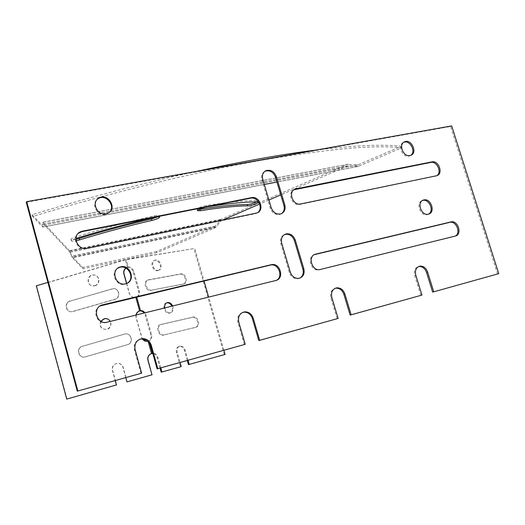 <?xml version="1.0" encoding="UTF-8"?>
<svg xmlns="http://www.w3.org/2000/svg" width="525" height="525" viewBox="0 0 525 525"><rect width="100%" height="100%" fill="white"/><g stroke="black" fill="none" stroke-linecap="round" stroke-linejoin="round"><path stroke-width="0.39" stroke-dasharray="2.62 1.97" d="M222.311 220.211L221.163 220.802L215.552 227.542L156.857 252.696L156.529 251.514L215.191 226.295L221.064 219.332L347.406 164.423L42.866 222.213L42.289 225.363L32.078 214.699C87.596 197.741 142.347 183.317 196.33 171.419M316.621 149.979C355.228 145.313 383.375 144.112 401.067 146.37L357.906 164.929L347.406 164.423M156.857 252.696L82.989 268.754L72.332 257.716L69.832 252.059L43.372 223.939L42.781 227.095L32.57 216.53C110.329 192.708 194.716 172.167 261.568 160.243C328.939 148.746 375.592 144.611 401.527 147.853L358.089 166.451L347.839 165.841L280.777 194.887M75.948 238.462C73.021 239.413 71.485 240.201 71.347 240.824C71.577 241.349 73.159 241.336 76.092 240.778M268.912 200.025L259.685 204.028M82.989 268.754L82.648 267.527L71.958 256.358L69.457 250.688L42.919 222.259M156.529 251.514L82.648 267.527M75.928 239.275C72.857 239.879 71.197 239.905 70.947 239.361C71.098 238.718 72.693 237.904 75.725 236.926C101.962 228.867 128.133 221.839 154.245 215.841C157.323 215.178 158.99 215.112 159.259 215.65L157.992 216.753M198.739 209.514L197.006 209.219C198.089 207.861 201.305 206.614 206.653 205.478C228.113 202.073 244.998 200.419 257.309 200.517L258.123 200.78L256.804 201.849M32.57 216.53L32.078 214.699M401.527 147.853L401.067 146.37M127.542 283.034L124.871 284.215C116.104 286.716 109.817 272.613 117.744 268.242M276.353 280.343L105.584 322.737C96.574 324.122 91.809 309.894 99.96 305.99M428.571 214.108L427.258 214.627C420.197 216.641 415.314 202.342 422.441 200.537M299.755 278.152L297.951 278.736C293.902 278.965 291.04 276.892 289.373 272.514L280.803 243.593C279.858 239.348 281.033 236.362 284.333 234.629M436.813 175.691L299.847 204.455C292.3 206.45 286.808 192.734 293.961 189.774M281.551 213.609L280.002 214.371C275.54 215.158 272.317 213.117 270.329 208.248L261.883 179.721C260.997 176.006 261.923 173.243 264.659 171.452M410.767 155.328L408.949 156.115C402.196 157.802 397.117 144.598 403.646 142.367M455.247 236.079L319.016 269.942C311.043 271.72 306.495 256.889 314.311 254.664M257.506 212.717L255.196 213.727L86.422 248.765C78.107 250.95 71.42 238.507 78.172 233.415M109.351 212.317L107.605 213.616L105.433 214.384C97.453 216.359 90.845 204.415 97.158 199.428M420.866 295.398L414.697 275.474C413.68 270.834 414.96 267.862 418.523 266.569M337.129 318.734L330.835 297.734C329.838 292.963 331.242 289.82 335.048 288.323M244.348 344.59L237.93 322.402C236.952 317.5 238.488 314.186 242.543 312.441M140.956 373.4L134.433 349.88C133.481 344.912 135.135 341.408 139.394 339.367M497.582 274.017L450.601 126.499L26.25 202.25M451.677 125.902L450.601 126.499M100.761 321.129C99.107 326.616 101.115 329.359 106.772 329.359L106.811 329.346C110.348 327.777 111.484 325.165 110.204 321.503M70.009 300.983C63.722 302.518 65.71 312.808 72.082 311.666L114.719 299.309C120.684 297.865 119.352 288.173 113.249 288.553L70.278 301.048C63.997 302.59 65.986 312.861 72.345 311.725L114.922 299.381C120.881 297.938 119.549 288.258 113.453 288.638L70.278 301.048M94.782 285.626C100.472 284.255 99.612 275.048 93.791 274.929C86.651 274.188 86.054 286.066 93.247 285.849L94.782 285.626M82.32 346.238L82.084 346.31C75.508 348.239 78.684 359.015 85.207 356.856L127.995 344.485C134.144 342.077 130.6 331.99 124.353 334.097L82.34 346.316C75.771 348.239 78.94 359.008 85.457 356.849L128.179 344.492C134.328 342.09 130.784 332.017 124.543 334.123L82.569 346.244M135.929 315.131L136.041 317.605L142.072 338.618M147.971 341.243L148.975 340.974C151.318 339.944 152.165 337.851 151.522 334.694L146.022 315.039L144.998 312.887M126.545 283.5L129.308 293.423C130.239 296.061 132.097 297.373 134.886 297.38M136.959 296.881C138.607 295.647 139.145 293.77 138.561 291.263L133.12 271.806C132.044 268.787 130.2 267.277 127.595 267.271L125.783 268.032M47.906 282.411L126.217 259.442L194.703 248.469L204.008 280.914M125.79 377.626L122.968 367.375C121.413 363.746 118.807 362.617 115.132 363.983C112.757 365.485 111.845 367.625 112.409 370.401L115.205 380.579M151.64 353.43L148.122 341.394M127.162 381.865L123.158 367.349C121.61 363.727 119.004 362.598 115.343 363.969C112.967 365.466 112.055 367.598 112.619 370.374L115.402 380.527M67.023 399.026L36.606 285.915L125.501 259.783L194.703 248.469M127.595 267.271L125.311 259.658L127.404 267.153L128.31 266.943L125.987 268.144M126.689 283.447L129.491 293.508C130.443 296.179 132.333 297.491 135.168 297.445L135.798 297.235M139.775 310.912L135.975 297.314L136.782 296.993M136.119 315.085L136.218 317.658L142.222 338.605M146.409 341.355L148.234 341.23C150.57 340.2 151.423 338.113 150.78 334.957L145.287 315.322L144.204 313.084M95.018 285.725C100.702 284.347 99.835 275.159 94.021 275.041C86.901 274.293 86.303 286.158 93.483 285.941L95.018 285.725M100.944 321.241C99.363 326.694 101.377 329.411 106.988 329.385L107.028 329.378C112.409 328.099 112.088 319.449 106.634 318.682M166.615 302.866C161.477 303.87 164.607 314.527 169.641 313.143L169.647 313.136C172.272 312.06 173.02 309.757 171.872 306.233M164.752 307.998C165.743 311.423 167.619 313.044 170.382 312.861L170.389 312.861C172.988 311.804 173.742 309.533 172.653 306.042M164.22 334.865L195.996 327.193C200.95 326.255 198.023 315.768 193.167 317.048L161.28 324.391C156.004 325.316 158.878 336.171 164.069 334.897L195.241 327.456C200.196 326.511 197.269 316.037 192.412 317.317L160.538 324.66C155.262 325.585 158.137 336.427 163.321 335.153L163.478 335.121M151.653 290.135L183.862 283.868C188.692 282.857 185.601 272.731 180.817 273.866L148.437 279.832C143.345 280.98 146.593 291.401 151.653 290.135L183.12 284.169C187.95 283.159 184.859 273.039 180.082 274.175L147.709 280.147C142.623 281.295 145.865 291.703 150.924 290.437M157.638 270.618L157.986 270.539C163.118 269.279 159.272 258.72 154.337 260.518C149.494 261.732 152.768 271.76 157.638 270.618M158.366 270.303L158.714 270.217C163.846 268.964 159.994 258.385 155.059 260.183C150.216 261.397 153.49 271.438 158.366 270.303M137.268 296.809C139.223 295.68 139.899 293.731 139.289 290.955L133.842 271.484C132.759 268.459 130.915 266.943 128.31 266.943L126.217 259.442M223.906 350.287L208.661 297.124M224.326 354.657L193.968 248.798M188.048 360.281L185.227 350.306C184.177 347.373 182.451 345.968 180.036 346.1C177.522 346.907 176.59 349.007 177.24 352.406L180.088 362.499M187.281 360.491L184.465 350.549C183.422 347.616 181.689 346.211 179.281 346.342C176.768 347.15 175.836 349.25 176.485 352.642L180.482 366.831M160.801 367.874L157.894 357.479C156.883 354.585 155.151 353.135 152.696 353.141M160.04 368.084L157.139 357.715C156.325 355.241 154.868 353.798 152.768 353.391M148.234 341.23L148.975 340.974L149.638 343.343M357.906 164.929L42.269 225.343M358.345 166.359L276.944 182.011M264.298 184.446L42.728 227.056M357.282 166.537L42.873 226.99M348.239 165.775L43.319 223.958M347.839 165.841L43.372 223.939M221.432 220.598L69.832 252.059M221.163 220.802L69.91 252.21M216.241 227.01L72.122 257.335M215.552 227.542L72.332 257.716M215.191 226.295L71.958 256.358M215.453 226.085L71.879 256.213M220.369 219.877L69.668 251.081M221.064 219.332L69.457 250.688M348.449 164.246L42.774 222.311M357.492 164.994L42.322 225.323M257.703 201.856L257.309 200.517M207.067 206.896L206.653 205.478M154.658 217.298L154.245 215.841M76.132 238.402L75.725 236.926M435.251 176.341L436.321 175.823M299.847 204.455L300.759 203.943M261.883 179.721L262.73 179.156M270.329 208.248L271.195 207.729M289.373 272.514L290.279 272.121M280.803 243.593L281.695 243.147M454.204 236.48L455.313 236.06M319.443 269.857L320.394 269.463M274.969 280.868L275.855 280.488M106.732 322.54L107.349 322.206M255.196 213.727L256.043 213.216M86.422 248.765L86.993 248.286M134.433 349.88L135.102 349.611M237.93 322.402L238.77 322.094M330.835 297.734L331.807 297.393M414.697 275.474L415.774 275.107M195.996 327.193L195.241 327.456M193.108 317.061L192.36 317.33M161.28 324.391L160.538 324.66M183.671 283.907L182.936 284.209M180.817 273.866L180.082 274.175M148.739 279.759L148.011 280.074M146.022 315.039L145.287 315.322M151.522 334.694L150.78 334.957M133.842 271.484L133.12 271.806M139.289 290.955L138.561 291.263M185.227 350.306L184.465 350.549M177.24 352.406L176.485 352.642M157.894 357.479L157.139 357.715M358.089 166.451L276.957 182.057M264.311 184.485L42.781 227.095M347.937 165.808L43.352 223.926M347.668 164.325L42.866 222.213M357.807 164.962L42.289 225.363M197.413 210.63L197.006 209.219M258.497 202.073L258.123 200.78M159.653 217.028L159.259 215.65M71.347 240.824L70.947 239.361M435.619 176.249L436.688 175.731M280.002 214.371L280.882 213.865M297.951 278.736L298.876 278.355M409.598 155.938L410.635 155.38M427.278 214.627L428.348 214.161M319.016 269.942L319.961 269.555M105.584 322.737L106.201 322.409M255.918 213.531L256.764 213.025M124.93 284.202L125.573 283.802M107.605 213.616L108.209 213.071M170.389 312.861L169.647 313.136M193.167 317.048L192.412 317.317M164.069 334.897L163.321 335.153M183.862 283.868L183.12 284.169M148.437 279.832L147.709 280.147M155.059 260.183L154.337 260.518M158.714 270.217L157.986 270.539M180.036 346.1L179.281 346.342"/><path stroke-width="0.79" d="M196.33 171.419C242.491 161.365 282.588 154.219 316.621 149.979M76.092 240.778L79.616 239.879C103.747 232.477 127.831 225.993 151.869 220.441C156.502 219.247 159.101 218.131 159.672 217.101C159.403 216.562 157.736 216.635 154.658 217.298C128.546 223.309 102.375 230.344 76.132 238.402L75.948 238.462M280.777 194.887L268.912 200.025M259.685 204.028L222.311 220.211M257.703 201.856C245.398 201.784 228.519 203.464 207.067 206.896C201.718 208.038 198.502 209.278 197.413 210.63L200.281 210.761C220.185 207.539 235.948 205.912 247.577 205.885C250.333 205.964 258.93 203.004 258.51 202.112L257.703 201.856M157.992 216.753L151.463 219.004C127.424 224.543 103.34 231.02 79.216 238.429L75.928 239.275M256.804 201.849C253.372 203.398 250.162 204.304 247.183 204.56C235.548 204.56 219.778 206.161 199.881 209.363L198.739 209.514M117.744 268.242L119.543 267.428C128.185 264.305 135.299 278.184 127.542 283.034M99.96 305.99L270.546 265.066C278.408 263.064 283.697 276.957 276.353 280.343M422.441 200.537L422.645 200.478C429.083 198.404 434.569 210.998 428.571 214.108M284.333 234.629L285.082 234.38C289.406 233.776 292.504 235.817 294.368 240.509L302.905 269.194C303.857 273.256 302.807 276.242 299.755 278.152M293.961 189.774L430.867 162.422C436.984 160.834 442.227 172.522 436.813 175.691M264.659 171.452L265.178 171.196C269.857 169.982 273.295 171.964 275.494 177.142L283.92 205.439C284.799 208.957 284.005 211.68 281.551 213.609M403.646 142.367L403.764 142.321C409.9 139.611 416.41 151.705 410.767 155.328M314.311 254.664L449.866 222.351C456.271 220.612 461.245 233.271 455.247 236.079M78.172 233.415L81.729 231.715L250.622 198.194C257.959 196.33 263.812 208.688 257.506 212.717M97.158 199.428L98.149 198.693C105.833 193.417 116.196 206.049 109.351 212.317M418.523 266.569L418.891 266.503C422.402 266.365 424.935 268.308 426.497 272.337L432.639 292.11L498.75 273.663L432.639 292.11M351.146 314.797L421.956 295.07L350.142 315.105L343.868 294.276L344.853 293.934L351.146 314.797L350.142 315.105M335.048 288.323L335.797 288.179C339.603 288.074 342.293 290.102 343.868 294.276M259.672 340.292L338.12 318.432L258.799 340.561L252.394 318.563L253.26 318.248L259.672 340.292L258.799 340.561M242.543 312.441L243.908 312.172C247.997 312.145 250.832 314.278 252.394 318.563M157.815 368.675L245.201 344.321L157.1 368.904L150.59 345.588L151.285 345.312L157.815 368.675L157.1 368.904M139.394 339.367L141.888 338.874C146.186 339.052 149.087 341.289 150.59 345.588M77.28 391.151L141.645 373.183L77.28 391.151L26.25 202.25L26.703 201.659L451.677 125.902L498.75 273.663M125.514 283.815C115.566 286.565 110.191 269.568 120.172 266.989C130.522 263.399 136.395 281.61 125.573 283.802L125.514 283.815M102.572 304.854L271.425 264.659C280.179 262.493 284.734 278.69 275.855 280.488L106.201 322.409C95.918 323.925 92.4 306.771 102.572 304.854L101.962 305.222M428.334 214.167C421.129 216.208 416.351 201.515 423.708 199.992C430.999 197.735 435.927 212.737 428.348 214.161L428.334 214.167M295.273 240.056L303.837 268.8C304.841 273.899 303.188 277.088 298.876 278.355C294.814 278.585 291.952 276.504 290.279 272.121L281.695 243.147C280.717 238.468 282.148 235.39 285.974 233.914C290.305 233.31 293.409 235.357 295.273 240.056L294.368 240.509M296.218 188.783L431.931 161.877C438.828 160.145 443.618 174.044 436.688 175.731L300.759 203.943C292.858 206.003 287.602 191.382 295.378 189.02L296.218 188.783L295.319 189.322M271.195 207.729L262.73 179.156C261.811 175.133 262.907 172.292 266.024 170.618C270.716 169.404 274.155 171.393 276.36 176.577L284.806 204.927C285.771 209.337 284.465 212.317 280.882 213.865C276.412 214.659 273.184 212.612 271.195 207.729M409.979 155.551C403.148 157.257 398.108 143.824 404.788 141.737C411.698 138.771 417.893 153.208 410.635 155.38L409.979 155.551M315.787 254.093L450.968 221.911C458.056 220.041 462.545 234.629 455.313 236.06L319.961 269.555C311.64 271.373 307.414 255.655 315.787 254.093L314.849 254.513M82.287 231.197L251.455 197.662C259.829 195.589 265.046 210.65 256.764 213.025L86.993 248.286C77.72 250.694 71.525 235.882 80.148 231.945L82.287 231.197L81.729 231.715M106.03 213.839C97.368 215.972 91.042 202.328 98.733 198.115C107.605 192.17 117.843 208.346 108.209 213.071L106.03 213.839M421.956 295.07L415.774 275.107C414.75 270.237 416.148 267.245 419.967 266.123C423.485 265.985 426.024 267.934 427.586 271.976L433.742 291.782M77.851 390.961L26.703 201.659M141.645 373.183L135.102 349.611C134.203 343.298 136.69 339.623 142.57 338.586C146.875 338.763 149.782 341.001 151.285 345.312M245.201 344.321L238.77 322.094C237.799 316.424 239.794 313.005 244.755 311.843C248.857 311.817 251.692 313.95 253.26 318.248M338.12 318.432L331.807 297.393C330.803 292.176 332.456 288.98 336.774 287.825C340.587 287.713 343.278 289.754 344.853 293.934M110.204 321.503C108.872 319.226 106.903 318.275 104.304 318.655L100.761 321.129M152.768 353.391L150.34 353.968C148.162 355.517 147.348 357.604 147.912 360.229L151.961 374.778L126.971 381.911L125.79 377.626M142.222 338.874C143.653 340.85 145.569 341.637 147.971 341.243M144.204 313.084C142.931 311.456 141.455 310.728 139.775 310.912L139.604 310.853C137.609 311.614 136.382 313.038 135.929 315.131M134.886 297.38L137.268 296.809M125.783 268.032C123.972 269.601 123.336 271.55 123.861 273.866L126.545 283.5M115.205 380.579L116.399 384.93L66.747 399.098L36.297 285.823L47.906 282.411M152.696 353.141L150.498 353.968C148.319 355.51 147.512 357.591 148.07 360.216L151.961 374.778M126.971 381.911L152.119 374.745M115.402 380.527L116.399 384.93M66.747 399.098L116.603 384.877M125.987 268.144C124.169 269.706 123.526 271.655 124.051 273.978L126.689 283.447M144.998 312.887C143.719 311.2 142.222 310.446 140.503 310.623L139.775 310.912C137.819 311.653 136.605 313.044 136.119 315.085M142.38 338.874L146.409 341.355M106.634 318.682L104.521 318.701L100.944 321.241M171.872 306.233C170.586 303.68 168.84 302.558 166.642 302.859L166.615 302.866M172.653 306.042C171.373 303.43 169.614 302.275 167.383 302.571C165.263 303.319 164.391 305.13 164.752 307.998M225.1 354.428L188.442 364.619L225.1 354.428L223.906 350.287M208.661 297.124L204.008 280.914M189.21 364.396L188.048 360.281M188.442 364.619L187.281 360.491M180.088 362.499L181.243 366.608L180.482 366.831L161.188 372.186L160.04 368.084M161.188 372.186L181.243 366.608M161.943 371.962L160.801 367.874M135.798 297.235L139.604 310.853L140.503 310.623L136.703 297.012M148.122 341.394L151.489 353.43L152.388 353.187L149.638 343.343M276.944 182.011L264.298 184.446M200.281 210.761L199.881 209.363M247.577 205.885L247.183 204.56M151.869 220.441L151.463 219.004M79.616 239.879L79.216 238.429M430.867 162.422L431.931 161.877M275.494 177.142L276.36 176.577M283.92 205.439L284.806 204.927M302.905 269.194L303.837 268.8M449.754 222.377L450.857 221.937M270.329 265.118L271.208 264.705M250.622 198.194L251.455 197.662M426.497 272.337L427.586 271.976M276.957 182.057L264.311 184.485M294.486 189.558L295.378 189.02M265.178 171.196L266.024 170.618M285.082 234.38L285.974 233.914M403.764 142.321L404.788 141.737M422.645 200.478L423.708 199.992M449.866 222.351L450.968 221.911M270.546 265.066L271.425 264.659M79.597 232.463L80.148 231.945M119.543 267.428L120.172 266.989M98.149 198.693L98.733 198.115M141.888 338.874L142.57 338.586M243.908 312.172L244.755 311.843M335.797 288.179L336.774 287.825M418.891 266.503L419.967 266.123M167.383 302.571L166.642 302.859M152.486 353.167L151.738 353.41"/></g></svg>

